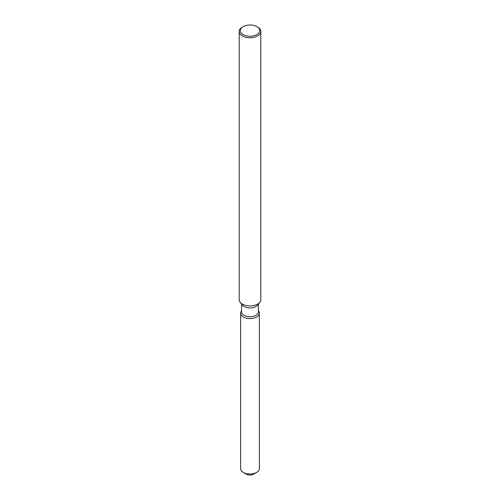 <?xml version="1.0" encoding="UTF-8"?>
<svg xmlns="http://www.w3.org/2000/svg" width="500" height="500" viewBox="0 0 500 500"><rect width="100%" height="100%" fill="white"/><g stroke="black" fill="none" stroke-linecap="round" stroke-linejoin="round"><path stroke-width="0.75" d="M259.356 313.194A9.356 5.4 180 0 1 256.613 317.019A9.356 5.4 180 0 0 258.538 310.994L258.538 310.994A9.356 5.4 180 0 1 259.356 313.194L259.356 468.612A9.356 5.4 180 0 1 256.613 472.431L253.556 474.2A5.031 2.906 180 0 1 245.4 473.319M258.419 304.113L258.419 311.875A8.419 4.862 180 0 1 255.956 315.312A8.419 4.862 180 0 1 246.775 316.363A8.419 4.862 180 0 1 241.581 311.875L241.581 304.113M256.613 317.019A9.356 5.4 180 0 1 244.694 317.644A9.356 5.4 180 0 1 241.462 310.994A9.356 5.4 180 0 0 240.644 313.194A9.356 5.4 180 0 0 246.419 318.188A9.356 5.4 180 0 0 256.613 317.019M256.881 26.644L257.65 27.088A10.812 6.244 180 0 1 260.812 31.5L260.812 299.688A10.812 6.244 180 0 1 259.875 302.238L257.688 305.056A8.419 4.862 180 0 1 255.956 306.512A8.419 4.862 180 0 1 242.312 305.056L240.125 302.238A10.812 6.244 180 0 1 239.188 299.688L239.188 31.5A10.812 6.244 180 0 1 242.35 27.088L243.119 26.644A9.731 5.619 180 0 1 256.881 26.644A9.731 5.619 180 0 1 256.881 34.594A9.731 5.619 180 0 1 243.119 34.594A9.731 5.619 180 0 1 243.119 26.644L242.35 27.088M259.875 302.238A10.812 6.244 180 0 1 257.65 304.1A10.812 6.244 180 0 1 240.125 302.238M260.812 31.5A10.812 6.244 180 0 1 257.65 35.919A10.812 6.244 180 0 1 245.863 37.269A10.812 6.244 180 0 1 239.188 31.5M243.388 472.431L246.444 474.2A5.031 2.906 180 0 0 253.556 474.2L256.613 472.431A9.356 5.4 180 0 1 243.388 472.431A9.356 5.4 180 0 1 240.644 468.612L240.644 313.194"/></g></svg>
